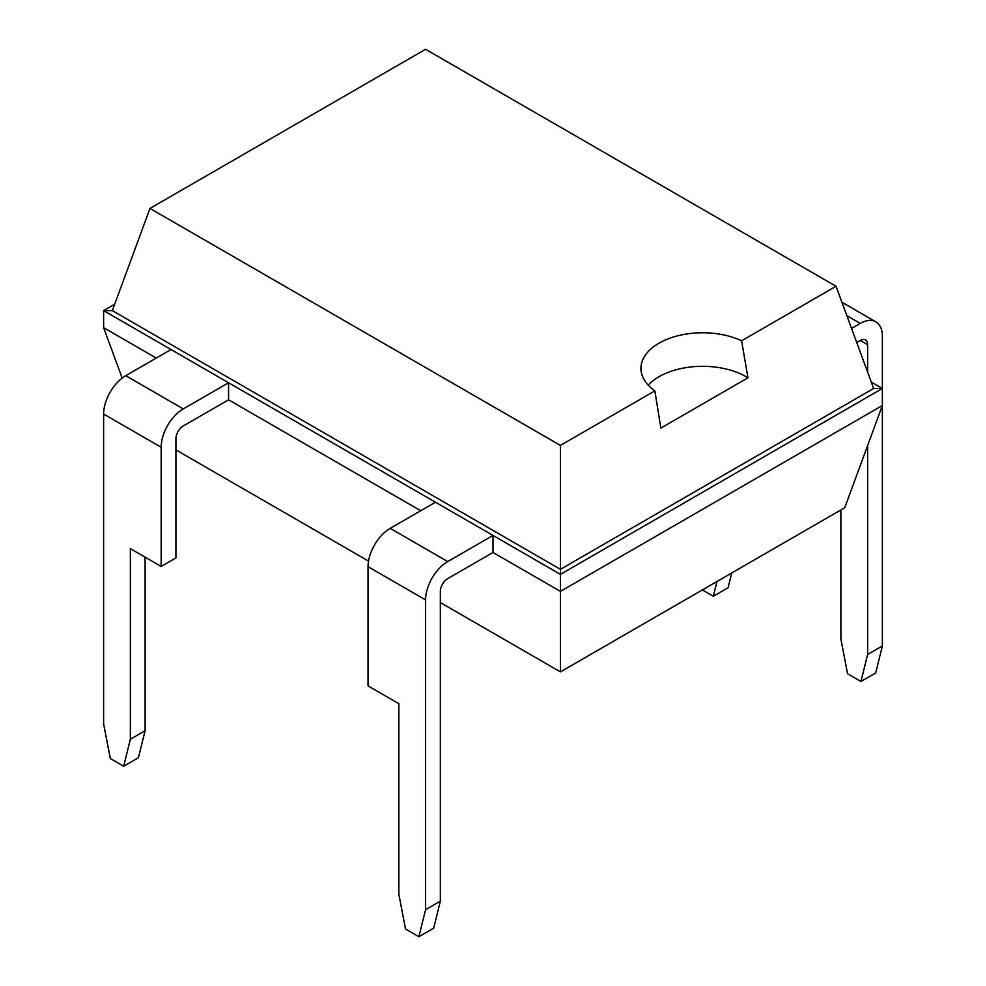 <?xml version="1.0" encoding="UTF-8"?>
<svg xmlns="http://www.w3.org/2000/svg" width="986" height="986" viewBox="0 0 986 986"><rect width="100%" height="100%" fill="white"/><g stroke="black" fill="none" stroke-linecap="round" stroke-linejoin="round"><path stroke-width="1.48" d="M175.915 449.899L368.542 561.096M440.348 602.557L560.418 671.885L844.755 507.716L882.371 405.517L882.371 388.472L871.304 382.087M560.418 671.885L560.418 591.403L882.371 405.517L882.371 645.966L867.618 654.482L860.938 681.499L847.566 673.783L840.885 639.051L840.885 509.959M420.702 510.736L228.567 399.811L228.567 382.765L493 535.435L493 552.48L560.418 591.403L560.418 574.357L882.371 388.472L873.658 388.472L836.029 286.273L425.582 49.3L149.971 208.428L560.418 445.401L654.852 390.875A61.637 35.582 180 0 1 640.937 368.345A61.637 35.582 180 0 1 658.993 343.19A61.637 35.582 180 0 1 741.595 340.799L836.029 286.273M122.19 378.094L103.629 327.672L156.281 358.078M103.629 327.672L103.629 310.627L228.567 382.765L183.297 408.907L125.764 375.691L171.034 349.549M493 552.48L447.73 578.622A10.439 6.027 -60 0 0 440.348 591.403L440.348 901.167L425.582 909.684L425.582 599.919A31.318 18.081 120 0 1 447.73 561.576L493 535.435L560.418 574.357L560.418 569.329L873.658 388.472M228.567 399.811L183.297 425.952A10.439 6.027 -60 0 0 175.915 438.733L175.915 557.916L161.162 566.445L161.162 447.262A31.318 18.081 -60 0 1 183.297 408.907M867.618 372.055L867.618 344.718A10.439 6.027 120 0 0 865.449 339.948A10.439 6.027 120 0 0 860.236 340.453L856.723 342.487M114.696 304.243L103.629 310.627L112.342 310.627L560.418 569.329L560.418 445.401M161.162 447.262L103.629 414.046L103.629 723.81L110.309 758.53L123.669 766.245L130.362 739.241L130.362 548.66L161.162 566.445M103.629 414.046A31.318 18.081 -60 0 1 125.764 375.691M447.73 561.576L390.197 528.36A31.318 18.081 120 0 0 368.049 566.703L368.049 685.886L398.849 703.671L398.849 894.253L405.529 928.985L418.902 936.7L433.667 928.183L440.348 901.167M390.197 528.36L435.467 502.219M882.371 388.472L882.371 336.201A31.318 18.081 120 0 0 875.888 321.867A31.318 18.081 120 0 0 860.236 323.408L851.559 328.424M867.618 445.61L867.618 654.482M112.342 310.627L149.971 208.428M123.669 766.245L138.434 757.729L145.115 730.712L145.115 557.176M425.582 909.684L418.902 936.7M648.221 385.132A61.637 35.582 180 0 1 658.993 376.738A61.637 35.582 180 0 1 747.955 377.811L741.595 340.799M747.992 377.786L660.817 428.121M660.854 428.097L654.852 390.875M882.371 645.966L875.691 672.97L860.938 681.499M731.735 572.965L728.075 587.755L713.322 596.271L702.352 589.936M716.97 581.493L713.322 596.271M130.362 739.241L145.115 730.712M867.618 344.718L860.236 340.453M425.582 599.919L368.049 566.703M846.863 315.693L860.236 323.408M841.921 302.246L875.888 321.867"/></g></svg>
